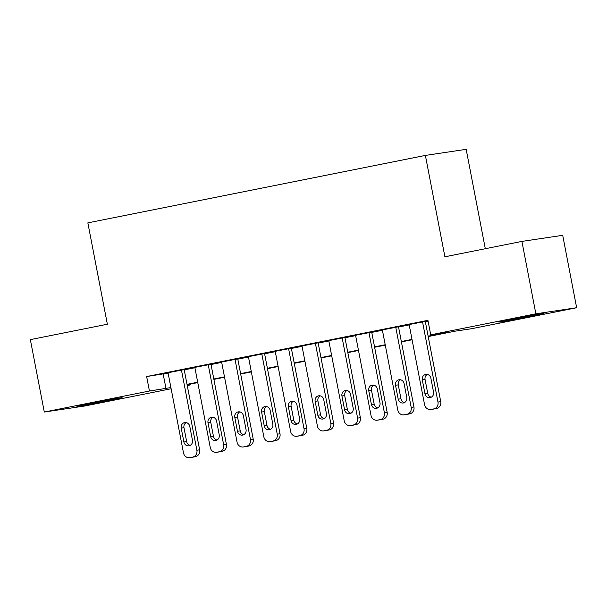 <?xml version="1.0" encoding="UTF-8"?>
<svg xmlns="http://www.w3.org/2000/svg" width="607" height="607" viewBox="0 0 607 607"><rect width="100%" height="100%" fill="white"/><g stroke="black" fill="none" stroke-linecap="round" stroke-linejoin="round"><path stroke-width="0.91" d="M90.913 403.321A23.013 0.395 -10.9 0 1 122.106 397.684A23.013 0.395 -10.9 0 1 108.114 400.749A23.013 0.395 -10.9 0 1 76.922 406.387A23.013 0.395 -10.9 0 1 90.913 403.321M512.832 319.009A23.013 0.395 -10.9 0 1 544.024 313.371A23.013 0.395 -10.9 0 1 530.032 316.444A23.013 0.395 -10.9 0 1 498.833 322.074A23.013 0.395 -10.9 0 1 512.832 319.009M485.304 248.718L466.168 149.33L425.378 155.422L87.848 222.868L107.363 324.237L30.35 339.632L44.296 412.039L149.436 391.029L170.908 387.577M425.378 155.422L444.901 256.791L521.914 241.404L562.704 235.311L576.65 307.719L471.502 328.728L454.969 331.202L428.201 336.551M190.074 384.132L190.226 384.937L187.26 385.528M171.128 388.753L85.086 405.946L44.296 412.039M184.187 369.587L168.048 372.744M210.978 364.238L194.839 367.387M237.762 358.881L221.623 362.038M264.553 353.532L248.415 356.681M291.337 348.175L275.199 351.332M318.129 342.826L301.99 345.975M344.92 337.469L328.782 340.626M371.704 332.12L355.565 335.269M398.496 326.763L382.357 329.92M428.125 336.172L447.253 332.355L430.72 334.821L427.927 320.337L146.651 376.545L168.116 373.093M184.24 369.868L194.908 367.736M211.031 364.519L221.692 362.387M237.815 359.162L248.483 357.03M264.606 353.813L275.267 351.681M291.39 348.456L302.058 346.324M318.182 343.107L328.85 340.975M344.973 337.75L355.634 335.618M371.757 332.401L382.425 330.269M398.549 327.044L409.209 324.912M425.332 321.695L428.079 321.141M425.279 321.414L409.141 324.563M521.914 241.404L535.86 313.811L576.65 307.719M146.651 376.545L149.436 391.029M430.72 334.821L535.86 313.811M187.032 384.352L197.692 382.22M213.816 378.996L224.484 376.871M240.607 373.646L251.268 371.514M267.391 368.29L278.059 366.165M294.183 362.94L304.851 360.808M320.974 357.584L331.634 355.459M347.758 352.235L358.426 350.102M374.549 346.878L385.21 344.753M401.333 341.529L412.001 339.396M187.229 385.384L190.226 384.937M412.07 339.776L401.409 341.9M385.286 345.125L374.618 347.257M358.494 350.482L347.834 352.606M331.71 355.831L321.042 357.963M304.919 361.188L294.258 363.312M278.127 366.537L267.467 368.669M251.344 371.894L240.675 374.018M224.552 377.243L213.892 379.375M197.768 382.6L187.1 384.724M163.184 374.079L165.977 388.556M422.525 321.824L437.973 402.054A5.903 5.463 -98.5 0 1 433.732 408.913L431.053 409.452A5.903 5.463 -98.5 0 1 430.811 409.497A5.903 5.463 -98.5 0 1 424.581 404.732L409.133 324.502M430.811 409.497L433.565 409.08A5.903 5.463 81.5 0 0 433.808 409.042L436.486 408.503A5.903 5.463 81.5 0 0 440.735 401.644L425.272 321.346M433.557 392.107A4.719 4.37 81.5 0 1 429.968 397.631A4.719 4.37 81.5 0 1 424.983 393.822L422.305 379.921A4.719 4.37 81.5 0 1 425.894 374.39A4.719 4.37 81.5 0 1 430.879 378.207L433.557 392.107M431.311 397.183A4.719 4.37 81.5 0 1 427.738 393.412L425.067 379.504A4.719 4.37 81.5 0 1 427.313 374.428M395.734 327.173L411.189 407.403A5.903 5.463 -98.5 0 1 406.948 414.27L404.27 414.801A5.903 5.463 -98.5 0 1 404.019 414.847A5.903 5.463 -98.5 0 1 397.79 410.082L382.342 329.851M404.019 414.847L406.781 414.437A5.903 5.463 81.5 0 0 407.024 414.391L409.702 413.86A5.903 5.463 81.5 0 0 413.944 406.993L398.48 326.703M406.766 397.464A4.719 4.37 81.5 0 1 403.177 402.987A4.719 4.37 81.5 0 1 398.2 399.171L395.521 385.27A4.719 4.37 81.5 0 1 399.11 379.747A4.719 4.37 81.5 0 1 404.087 383.556L406.766 397.464M404.52 402.54A4.719 4.37 81.5 0 1 400.954 398.761L398.275 384.861A4.719 4.37 81.5 0 1 400.521 379.785M368.95 332.53L384.398 412.76A5.903 5.463 -98.5 0 1 380.157 419.619L377.478 420.158A5.903 5.463 -98.5 0 1 377.235 420.203A5.903 5.463 -98.5 0 1 371.006 415.438L355.558 335.208M377.235 420.203L379.99 419.786A5.903 5.463 81.5 0 0 380.232 419.748L382.911 419.209A5.903 5.463 81.5 0 0 387.152 412.35L371.689 332.052M379.982 402.813A4.719 4.37 81.5 0 1 376.393 408.336A4.719 4.37 81.5 0 1 371.408 404.528L368.73 390.627A4.719 4.37 81.5 0 1 372.319 385.096A4.719 4.37 81.5 0 1 377.304 388.912L379.982 402.813M377.736 407.889A4.719 4.37 81.5 0 1 374.162 404.118L371.484 390.21A4.719 4.37 81.5 0 1 373.737 385.134M342.158 337.879L357.614 418.109A5.903 5.463 -98.5 0 1 353.365 424.976L350.687 425.507A5.903 5.463 -98.5 0 1 350.444 425.553A5.903 5.463 -98.5 0 1 344.215 420.788L328.766 340.557M350.444 425.553L353.198 425.143A5.903 5.463 81.5 0 0 353.449 425.097L356.127 424.566A5.903 5.463 81.5 0 0 360.368 417.699L344.905 337.409M353.191 408.17A4.719 4.37 81.5 0 1 349.602 413.693A4.719 4.37 81.5 0 1 344.617 409.877L341.938 395.976A4.719 4.37 81.5 0 1 345.535 390.453A4.719 4.37 81.5 0 1 350.512 394.262L353.191 408.17M350.945 413.246A4.719 4.37 81.5 0 1 347.379 409.467L344.7 395.567A4.719 4.37 81.5 0 1 346.946 390.491M315.374 343.236L330.823 423.466A5.903 5.463 -98.5 0 1 326.581 430.325L323.903 430.864A5.903 5.463 -98.5 0 1 323.66 430.909A5.903 5.463 -98.5 0 1 317.431 426.144L301.975 345.914M323.66 430.909L326.414 430.492A5.903 5.463 81.5 0 0 326.657 430.454L329.335 429.915A5.903 5.463 81.5 0 0 333.577 423.056L318.114 342.758M326.407 413.519A4.719 4.37 81.5 0 1 322.818 419.042A4.719 4.37 81.5 0 1 317.833 415.234L315.154 401.333A4.719 4.37 81.5 0 1 318.743 395.802A4.719 4.37 81.5 0 1 323.728 399.618L326.407 413.519M324.153 418.595A4.719 4.37 81.5 0 1 320.587 414.824L317.909 400.916A4.719 4.37 81.5 0 1 320.155 395.84M288.583 348.585L304.031 428.815A5.903 5.463 -98.5 0 1 299.79 435.682L297.111 436.213A5.903 5.463 -98.5 0 1 296.869 436.258A5.903 5.463 -98.5 0 1 290.639 431.494L275.191 351.263M296.869 436.258L299.623 435.849A5.903 5.463 81.5 0 0 299.866 435.803L302.544 435.272A5.903 5.463 81.5 0 0 306.793 428.405L291.33 348.115M299.615 418.876A4.719 4.37 81.5 0 1 296.026 424.399A4.719 4.37 81.5 0 1 291.041 420.583L288.363 406.682A4.719 4.37 81.5 0 1 291.952 401.159A4.719 4.37 81.5 0 1 296.937 404.968L299.615 418.876M297.369 423.952A4.719 4.37 81.5 0 1 293.796 420.173L291.125 406.273A4.719 4.37 81.5 0 1 293.371 401.197M261.799 353.942L277.247 434.172A5.903 5.463 -98.5 0 1 273.006 441.031L270.327 441.57A5.903 5.463 -98.5 0 1 270.077 441.615A5.903 5.463 -98.5 0 1 263.848 436.85L248.4 356.62M270.077 441.615L272.839 441.198A5.903 5.463 81.5 0 0 273.082 441.16L275.76 440.621A5.903 5.463 81.5 0 0 280.002 433.762L264.538 353.464M272.824 424.225A4.719 4.37 81.5 0 1 269.235 429.748A4.719 4.37 81.5 0 1 264.257 425.939L261.579 412.039A4.719 4.37 81.5 0 1 265.168 406.508A4.719 4.37 81.5 0 1 270.153 410.324L272.824 424.225M270.578 429.301A4.719 4.37 81.5 0 1 267.012 425.53L264.333 411.622A4.719 4.37 81.5 0 1 266.579 406.546M235.008 359.291L250.456 439.521A5.903 5.463 -98.5 0 1 246.214 446.388L243.536 446.919A5.903 5.463 -98.5 0 1 243.293 446.964A5.903 5.463 -98.5 0 1 237.064 442.2L221.616 361.969M243.293 446.964L246.047 446.555A5.903 5.463 81.5 0 0 246.29 446.509L248.969 445.978A5.903 5.463 81.5 0 0 253.21 439.111L237.747 358.82M246.04 429.581A4.719 4.37 81.5 0 1 242.451 435.105A4.719 4.37 81.5 0 1 237.466 431.289L234.788 417.388A4.719 4.37 81.5 0 1 238.376 411.865A4.719 4.37 81.5 0 1 243.361 415.674L246.04 429.581M243.794 434.658A4.719 4.37 81.5 0 1 240.22 430.879L237.542 416.979A4.719 4.37 81.5 0 1 239.795 411.903M208.216 364.648L223.672 444.878A5.903 5.463 -98.5 0 1 219.423 451.737L216.745 452.276A5.903 5.463 -98.5 0 1 216.502 452.321A5.903 5.463 -98.5 0 1 210.272 447.556L194.824 367.326M216.502 452.321L219.256 451.904A5.903 5.463 81.5 0 0 219.506 451.866L222.185 451.327A5.903 5.463 81.5 0 0 226.426 444.468L210.963 364.17M219.248 434.931A4.719 4.37 81.5 0 1 215.66 440.454A4.719 4.37 81.5 0 1 210.675 436.645L208.004 422.745A4.719 4.37 81.5 0 1 211.593 417.214A4.719 4.37 81.5 0 1 216.57 421.03L219.248 434.931M217.002 440.007A4.719 4.37 81.5 0 1 213.436 436.236L210.758 422.328A4.719 4.37 81.5 0 1 213.004 417.252M181.432 369.997L196.88 450.227A5.903 5.463 -98.5 0 1 192.639 457.094L189.961 457.625A5.903 5.463 -98.5 0 1 189.718 457.67A5.903 5.463 -98.5 0 1 183.489 452.905L168.033 372.675M189.718 457.67L192.472 457.261A5.903 5.463 81.5 0 0 192.715 457.215L195.393 456.684A5.903 5.463 81.5 0 0 199.635 449.817L184.171 369.526M192.465 440.287A4.719 4.37 81.5 0 1 188.876 445.811A4.719 4.37 81.5 0 1 183.891 441.995L181.212 428.094A4.719 4.37 81.5 0 1 184.801 422.571A4.719 4.37 81.5 0 1 189.786 426.38L192.465 440.287M190.211 445.363A4.719 4.37 81.5 0 1 186.645 441.585L183.967 427.685A4.719 4.37 81.5 0 1 186.212 422.609M440.735 401.644L437.973 402.054M436.486 408.503L433.732 408.913M433.808 409.042L431.053 409.452M424.983 393.822L427.738 393.412M422.305 379.921L425.067 379.504M413.944 406.993L411.189 407.403M409.702 413.86L406.948 414.27M407.024 414.391L404.27 414.801M398.2 399.171L400.954 398.761M395.521 385.27L398.275 384.861M387.152 412.35L384.398 412.76M382.911 419.209L380.157 419.619M380.232 419.748L377.478 420.158M371.408 404.528L374.162 404.118M368.73 390.627L371.484 390.21M360.368 417.699L357.614 418.109M356.127 424.566L353.365 424.976M353.449 425.097L350.687 425.507M344.617 409.877L347.379 409.467M341.938 395.976L344.7 395.567M333.577 423.056L330.823 423.466M329.335 429.915L326.581 430.325M326.657 430.454L323.903 430.864M317.833 415.234L320.587 414.824M315.154 401.333L317.909 400.916M306.793 428.405L304.031 428.815M302.544 435.272L299.79 435.682M299.866 435.803L297.111 436.213M291.041 420.583L293.796 420.173M288.363 406.682L291.125 406.273M280.002 433.762L277.247 434.172M275.76 440.621L273.006 441.031M273.082 441.16L270.327 441.57M264.257 425.939L267.012 425.53M261.579 412.039L264.333 411.622M253.21 439.111L250.456 439.521M248.969 445.978L246.214 446.388M246.29 446.509L243.536 446.919M237.466 431.289L240.22 430.879M234.788 417.388L237.542 416.979M226.426 444.468L223.672 444.878M222.185 451.327L219.423 451.737M219.506 451.866L216.745 452.276M210.675 436.645L213.436 436.236M208.004 422.745L210.758 422.328M199.635 449.817L196.88 450.227M195.393 456.684L192.639 457.094M192.715 457.215L189.961 457.625M183.891 441.995L186.645 441.585M181.212 428.094L183.967 427.685"/></g></svg>
